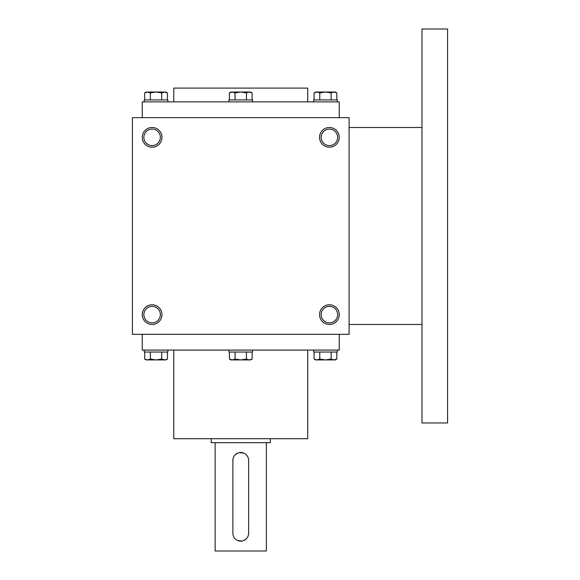 <?xml version="1.0" encoding="UTF-8"?>
<svg xmlns="http://www.w3.org/2000/svg" width="580" height="580" viewBox="0 0 580 580"><rect width="100%" height="100%" fill="white"/><g stroke="black" fill="none" stroke-linecap="round" stroke-linejoin="round"><path stroke-width="0.87" d="M349.095 117.638L132.414 117.638L132.414 334.319L349.095 334.319L349.095 117.638M161.965 314.621A9.845 9.845 0 0 0 147.19 306.095A9.845 9.845 0 0 0 147.19 323.154A9.845 9.845 0 0 0 161.965 314.621M142.267 137.337A9.845 9.845 0 0 1 157.035 128.811A9.845 9.845 0 0 1 157.035 145.87A9.845 9.845 0 0 1 142.267 137.337M339.242 314.621A9.845 9.845 0 0 0 324.474 306.095A9.845 9.845 0 0 0 324.474 323.154A9.845 9.845 0 0 0 339.242 314.621M319.544 137.337A9.845 9.845 0 0 1 334.319 128.811A9.845 9.845 0 0 1 334.319 145.87A9.845 9.845 0 0 1 319.544 137.337M142.267 117.638L142.267 101.884L339.242 101.884L339.242 117.638M173.782 101.884L173.782 88.095L307.726 88.095L307.726 101.884M173.782 350.081L173.782 438.719L307.726 438.719L307.726 350.081M142.267 334.319L142.267 350.081L339.242 350.081L339.242 334.319M321.146 137.337A8.251 8.251 0 0 1 333.522 130.196A8.251 8.251 0 0 1 333.522 144.485A8.251 8.251 0 0 1 321.146 137.337M337.647 314.621A8.251 8.251 0 0 0 325.271 307.48A8.251 8.251 0 0 0 325.271 321.769A8.251 8.251 0 0 0 337.647 314.621M143.862 137.337A8.251 8.251 0 0 1 156.237 130.196A8.251 8.251 0 0 1 156.237 144.485A8.251 8.251 0 0 1 143.862 137.337M160.363 314.621A8.251 8.251 0 0 0 147.987 307.48A8.251 8.251 0 0 0 147.987 321.769A8.251 8.251 0 0 0 160.363 314.621M421.979 127.491L349.095 127.491M421.979 29L421.979 422.965L447.586 422.965L447.586 29L421.979 29M235.067 99.912L235.067 92.916L232.225 92.031L229.383 92.916L230.905 92.031L249.284 92.031L252.126 92.916L249.284 92.031L250.603 92.031L252.126 92.916L252.126 99.912M249.284 92.031L246.442 92.916L240.758 92.031L235.067 92.916M228.933 101.884L228.933 99.912L252.575 99.912L252.575 101.884M246.442 99.912L246.442 92.916M229.383 99.912L229.383 92.916L232.225 92.031M319.769 99.912L319.769 92.916L316.926 92.031L314.084 92.916L315.607 92.031L333.986 92.031L336.828 92.916L333.986 92.031L335.305 92.031L336.828 92.916L336.828 99.912M333.986 92.031L331.144 92.916L325.46 92.031L319.769 92.916M313.635 101.884L313.635 99.912L337.277 99.912L337.277 101.884M331.144 99.912L331.144 92.916M314.084 99.912L314.084 92.916L316.926 92.031M150.365 99.912L150.365 92.916L147.523 92.031L144.681 92.916L146.203 92.031L164.582 92.031L167.424 92.916L164.582 92.031L165.902 92.031L167.424 92.916L167.424 99.912M164.582 92.031L161.74 92.916L156.056 92.031L150.365 92.916M144.231 101.884L144.231 99.912L167.874 99.912L167.874 101.884M161.74 99.912L161.74 92.916M144.681 99.912L144.681 92.916L147.523 92.031M246.442 352.046L246.442 359.049L249.284 359.926L252.126 359.049L252.126 352.046M252.126 359.049L250.603 359.926L230.905 359.926L229.383 359.049L232.225 359.926L229.383 359.049L229.383 352.046M252.575 350.081L252.575 352.046L228.933 352.046L228.933 350.081M232.225 359.926L235.067 359.049L240.758 359.926L246.442 359.049M235.067 352.046L235.067 359.049M331.144 352.046L331.144 359.049L333.986 359.926L336.828 359.049L336.828 352.046M336.828 359.049L335.305 359.926L315.607 359.926L314.084 359.049L316.926 359.926L314.084 359.049L314.084 352.046M337.277 350.081L337.277 352.046L313.635 352.046L313.635 350.081M316.926 359.926L319.769 359.049L325.46 359.926L331.144 359.049M319.769 352.046L319.769 359.049M161.74 352.046L161.74 359.049L164.582 359.926L167.424 359.049L167.424 352.046M167.424 359.049L165.902 359.926L146.203 359.926L144.681 359.049L147.523 359.926L144.681 359.049L144.681 352.046M167.874 350.081L167.874 352.046L144.231 352.046L144.231 350.081M147.523 359.926L150.365 359.049L156.056 359.926L161.74 359.049M150.365 352.046L150.365 359.049M248.631 533.274L248.631 460.389A7.881 7.881 0 0 0 240.758 452.509A7.881 7.881 0 0 0 232.877 460.389L232.877 533.274A7.881 7.881 0 0 0 240.758 541.154A7.881 7.881 0 0 0 248.631 533.274L248.479 534.818M270.302 438.719L270.302 442.663L211.207 442.663L211.207 438.719M248.03 536.297L247.305 537.653M246.326 538.842L243.781 540.546M242.302 540.995L237.735 540.553M232.877 460.389L233.03 458.845M233.479 457.359L234.204 456.01M235.183 454.814L237.727 453.118M239.206 452.661L243.774 453.111M248.03 457.359L248.479 458.831M266.365 442.663L266.365 551L215.144 551L215.144 442.663M421.979 324.474L349.095 324.474"/></g></svg>
